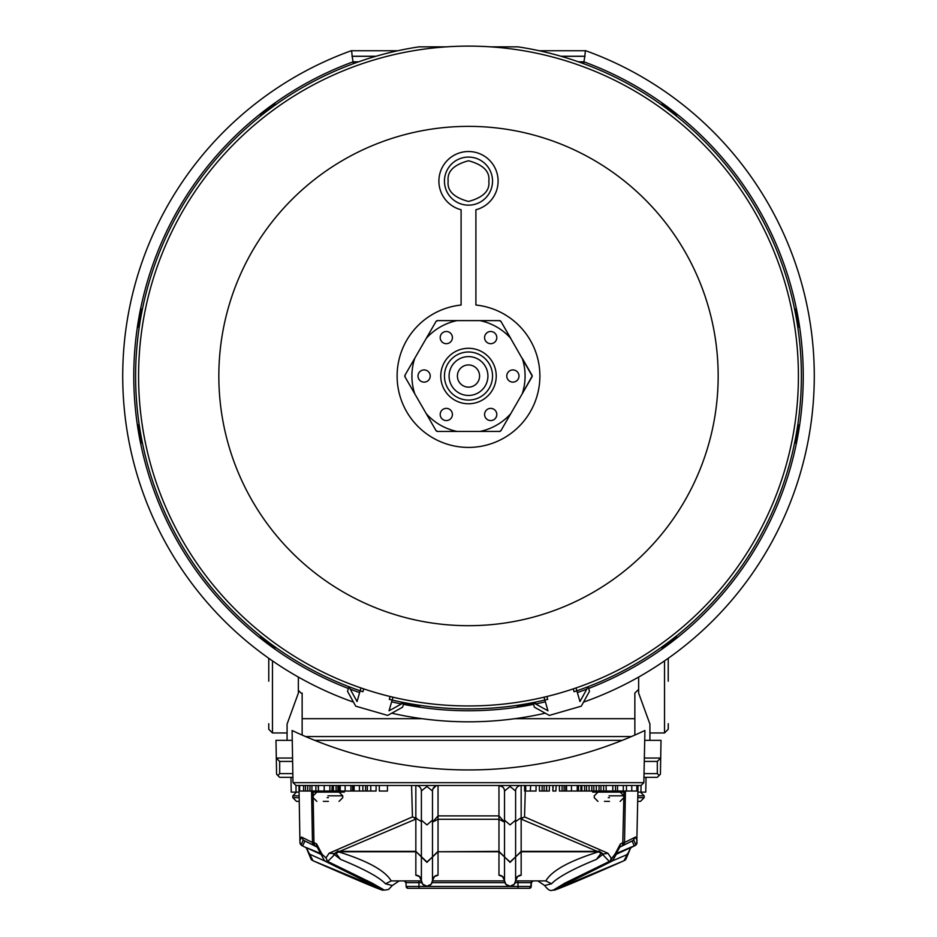 <?xml version="1.0" encoding="UTF-8"?>
<svg xmlns="http://www.w3.org/2000/svg" width="937" height="937" viewBox="0 0 937 937"><rect width="100%" height="100%" fill="white"/><g stroke="black" fill="none" stroke-linecap="round" stroke-linejoin="round"><path stroke-width="1.41" d="M292.262 740.347L275.982 740.347L276.298 758.045L292.567 758.045L292.262 740.347M622.25 740.347L314.75 740.347M644.433 758.045L660.702 758.045L661.018 740.347L644.738 740.347M344.359 791.027L344.336 792.128L311.658 792.128L311.634 791.027L312.466 842.504A3.701 3.666 116.4 0 0 314.211 845.596L312.513 842.539L314.609 845.83M299.079 792.128L291.22 792.128L290.962 777.335M293.164 782.676L643.836 782.676L644.914 730.497A414.248 414.248 0 0 1 292.086 730.497L292.988 782.512L295.951 785.475L641.049 785.475L640.943 792.128L645.78 792.128L637.921 792.128M622.402 845.83L622.789 845.596A3.701 3.666 -116.4 0 0 624.534 842.504L625.366 791.027L625.342 792.128L592.664 792.128L592.641 791.027L592.664 792.128M660.702 758.045L660.421 774.231L659.168 775.485L657.317 773.646L657.317 761.43L660.702 758.045M277.832 775.485L276.579 774.231L276.298 758.045L279.683 761.43L279.683 773.646L277.832 775.485L279.683 777.335L292.906 777.335M313.169 798.031L313.954 842.562L316.577 843.886L322.035 854.216L325.982 857.917L329.063 853.256L412.456 816.912L411.577 785.475M615.937 854.111L614.965 854.216L620.423 843.886L622.789 842.703A3.701 2.108 63.5 0 1 622.145 845.959L619.79 847.13L615.937 854.111L614.965 854.216L612.142 857.894L610.42 861.431L609.308 861.454A3.701 2.284 88.7 0 0 611.029 857.917L612.142 857.894M622.789 842.703L623.831 798.031M525.27 791.027L524.544 816.912L607.937 853.256L611.029 857.917M644.094 777.335L657.317 777.335L659.168 775.485M279.683 761.43L292.625 761.43M641.049 785.475L643.836 782.676M644.375 761.43L657.317 761.43M314.211 842.703A3.701 2.108 116.5 0 0 314.855 845.959L312.536 842.562L313.954 842.562L314.855 845.959L303.951 840.524L311.353 844.214M412.456 816.912L415.841 818.188L415.841 785.475A5.552 5.552 0 0 1 421.392 791.027L421.392 821.585L415.841 818.188M325.982 857.917L327.681 861.454L371.966 883.052L384.393 890.127L388.562 889.471L392.334 885.512L385.494 883.79C379.18 877.208 364.212 869.067 340.576 859.381L336.008 853.373A3.701 3.244 -169.8 0 1 334.392 853.63L337.859 851.089L339.721 851.37L415.841 819.102A7.402 4.334 -113 0 1 414.037 817.696M329.063 853.256L334.392 853.63L334.544 854.673L327.692 861.454M334.357 854.497L333.49 854.017M322.035 854.216L321.063 854.111L322.035 854.216M321.051 854.204L324.577 860.927L327.681 861.454M316.577 843.886A3.701 2.108 116.5 0 0 317.21 847.13L321.063 854.111M321.051 854.076L322.035 854.157M317.21 847.13L314.855 845.959L317.21 847.13L324.577 860.927L379.356 888.159L377.998 886.73M607.937 853.256L603.51 854.017M553.802 889.81L565.034 883.052L609.308 861.454L602.643 854.497M599.141 851.089A3.701 1.042 93 0 1 598.649 851.803L597.279 851.37L599.141 851.089L602.608 853.63A3.701 3.244 -10.2 0 1 600.992 853.373L596.424 859.381C572.975 868.95 558.007 877.091 551.506 883.79L544.666 885.512L537.815 880.897M524.544 816.912L522.963 817.696A7.402 4.334 113 0 1 521.159 819.102L597.279 851.37L521.159 851.37L515.608 856.957L515.608 790.875M510.056 785.475L510.056 786.483L515.608 791.027A5.552 5.552 0 0 1 521.159 785.475L521.159 818.188L522.963 817.696M625.424 791.027L624.534 842.504L635.509 837.034L633.014 840.548L622.145 845.959L623.046 842.562L624.464 842.562L622.683 845.666L624.464 842.562M624.487 842.539L622.73 845.619L624.487 842.539M657.317 773.646L644.164 773.646M292.836 773.646L279.683 773.646M623.292 785.475L623.292 791.027L636.855 791.027L636.855 785.475L615.504 785.475L615.504 791.027L617.518 791.027L617.518 785.475M600.957 785.475L599.036 785.475L599.036 791.027L600.957 791.027L600.957 785.475L603.615 785.475L603.615 791.027L612.798 791.027L612.798 785.475M525.727 785.475L524.603 785.475L524.603 791.027L525.727 791.027L525.727 785.475L536.046 785.475L536.046 791.027L530.307 791.027L530.693 785.475M571.453 791.027L581.865 791.027L581.865 785.475L564.097 785.475L564.097 791.027L571.453 791.027L571.453 785.475M556.18 785.475L555.887 791.027L556.18 785.475M546.517 785.475L544.104 785.475L544.104 791.027L546.517 791.027L546.517 785.475M359.433 785.475L354.139 785.475L354.139 791.027L359.433 791.027L359.433 785.475L362.865 785.475L362.865 791.027L359.433 791.027M324.202 785.475L318.428 785.475L318.428 791.027L324.202 791.027L324.202 785.475L329.871 785.475L329.871 791.027L333.759 791.027M370.783 785.475L367.351 785.475L367.351 791.027L370.783 791.027L370.783 785.475L376.088 785.475L376.088 791.027L370.783 791.027M332.19 791.027L332.19 785.475L331.885 791.027M340.108 785.475L338.116 785.475L338.116 791.027L340.108 791.027M345.132 791.027L352.57 791.027L352.57 785.475L340.225 785.475L340.225 791.027L345.132 791.027L345.132 785.475M593.835 785.475L591.809 785.475L591.809 791.027L593.835 791.027L593.835 785.475L596.319 785.475L596.319 791.027L593.835 791.027M586.562 785.475L584.583 785.475L584.583 791.027L586.562 791.027L586.562 785.475L589.092 785.475L589.092 791.027L586.562 791.027M298.962 785.475L299.922 840.571L301.491 837.034L312.466 842.504L311.576 791.027M299.957 842.351A3.701 3.654 179 0 0 301.737 845.408L299.957 842.386L299.922 840.571L299.957 842.386A3.701 3.701 -1 0 0 301.737 845.479L301.152 844.916L303.213 840.102L314.211 845.596M421.392 790.875L426.944 786.483L432.484 791.027A5.552 5.552 0 0 1 438.036 785.475L436.759 785.628M502.888 787.103L498.964 785.475A5.552 5.552 0 0 1 504.516 791.027L504.516 822.124L498.964 815.893L438.036 815.893L432.484 822.124L432.484 791.027L432.484 820.168L426.944 824.9L421.392 820.168L421.392 856.957L415.841 851.37L415.841 819.102L416.742 818.317M337.859 851.089A3.701 1.042 87 0 0 338.351 851.803C367.515 860.869 385.13 870.567 391.174 880.909L385.494 883.79M336.008 853.373L339.721 851.37L415.841 851.37L426.944 861.981L432.484 856.957L432.484 822.124L438.036 819.278L498.964 819.278L504.516 822.124L504.516 856.957L510.056 861.981L521.159 851.756L521.159 819.102L520.258 818.317L515.608 821.585L515.608 791.027M340.576 859.381L334.544 854.673M324.19 860.728L309.62 854.169L313.017 860.74L383.198 889.81M320.63 854.228L306.012 847.505A7.402 4.966 114.8 0 1 306.001 847.505L309.62 854.169L308.952 854.157L311.295 859.674L313.017 860.74C361.998 882.279 385.33 892.012 382.999 889.963L370.63 882.923L326.58 861.431M308.952 854.157L309.866 854.134L308.952 854.157L306.247 847.622M630.753 847.622L628.048 854.157L612.798 860.728M627.134 854.134L628.048 854.157L627.134 854.134M638.038 785.475L636.773 843.569M602.456 854.673L596.424 859.381M515.608 880.897L545.826 880.909C551.87 870.567 569.485 860.869 598.649 851.803L600.992 853.373M521.159 818.188L520.258 818.317M635.391 845.233L637.043 842.386A3.701 3.701 -179 0 1 635.263 845.479L637.043 842.293M635.509 837.034L637.078 840.571M626.466 791.027L626.466 785.475M631.772 791.027L631.772 785.475M606.157 785.475L606.157 791.027M600.957 791.027L603.615 791.027M617.518 791.027L623.292 791.027M299.617 785.475L299.617 791.027L303.6 791.027L303.6 785.475M305.509 785.475L305.509 791.027L307.746 791.027L307.746 785.475M307.746 791.027L309.96 791.027L309.96 785.475M311.927 785.475L311.927 791.027L315.874 791.027L315.874 785.475M525.727 791.027L530.307 791.027M578.527 791.027L578.527 785.475M562.118 785.475L562.118 791.027L559.412 791.027L559.412 785.475M562.118 791.027L564.097 791.027M552.877 785.475L552.877 791.027L553.17 785.475M549.351 785.475L549.351 791.027L546.646 791.027L546.646 785.475M542.125 785.475L542.125 791.027L539.419 791.027L539.419 785.475M542.125 791.027L544.104 791.027M565.796 791.027L565.796 785.475L565.796 791.027L566.545 791.027L566.545 785.475M577.239 791.027L577.239 785.475M365.582 785.475L365.582 791.027L362.865 791.027M336.102 785.475L336.102 791.027L333.385 791.027L333.385 785.475M324.202 791.027L329.871 791.027M379.309 785.475L379.309 791.027L387.438 791.027L387.438 785.475M318.123 785.475L318.428 791.027M352.628 785.475L352.628 791.027L353.987 791.027L353.987 785.475M337.906 785.475L337.906 791.027L336.102 791.027M339.475 791.027L339.475 785.475L339.487 791.027L340.225 791.027M350.918 791.027L350.918 785.475M580.905 791.027L580.905 785.475M581.373 791.027L581.373 785.475M421.392 820.168L421.392 791.027M435.998 785.862L432.882 788.977M432.777 789.247L432.543 790.289M504.457 790.289L504.129 789.001M504.118 788.977L502.958 787.174M510.056 786.483L504.516 791.027L504.516 822.124M301.491 837.034L303.213 840.102M299.957 842.258L301.152 844.916M312.044 860.178L306.586 847.938L301.737 845.479A7.402 7.402 0 0 0 302.499 845.888L301.609 845.233M299.957 842.293L300.18 843.464M310.674 843.874L317.397 847.235M391.174 880.909L421.392 880.897M616.37 854.228L630.988 847.505A7.402 4.966 -114.8 0 1 630.988 847.505L623.983 860.74L625.705 859.674L628.048 854.157M625.705 859.674L630.414 847.938L635.263 845.408L634.326 845.83L632.088 841.004M619.603 847.235L626.326 843.874M615.949 854.204L612.423 860.927L566.37 882.923L554.001 889.963L623.983 860.74C567.026 885.969 551.261 891.708 554.001 889.963L552.607 890.127C550.464 891.321 547.817 889.787 544.666 885.512M545.826 880.909L551.506 883.79M637.043 842.351A3.701 3.654 1 0 1 635.263 845.408L630.999 847.505M622.789 845.596L633.787 840.102L635.848 844.916M636.855 791.027L637.301 785.475M637.301 791.027L637.453 785.475M612.798 791.027L615.504 791.027M303.6 791.027L305.509 791.027M309.96 791.027L311.927 791.027M553.17 791.027L555.887 791.027M365.582 791.027L367.351 791.027M318.123 791.027L315.874 791.027M332.998 785.475L332.998 791.027M589.092 791.027L591.809 791.027M596.319 791.027L599.036 791.027M584.583 791.027L581.865 791.027M432.484 820.168L432.484 822.124M504.516 820.168L510.056 824.9L515.608 820.168M301.737 845.35L302.674 845.83L304.912 841.004M306.001 847.505L320.606 853.49M432.484 880.897L504.516 880.897M597.279 851.756L521.159 851.756L521.159 875.205L517.376 876.669M502.747 876.669L498.964 875.205L498.964 851.756L504.516 856.957L504.516 880.675A5.552 5.458 0 0 0 498.964 875.205M434.522 876.446L432.484 880.675L432.484 856.957L438.036 851.756L438.036 875.205L434.253 876.669M419.624 876.669L415.841 875.205L415.841 851.756L339.721 851.756M625.647 844.214L633.787 840.102M616.394 853.49L635.263 845.35M415.841 875.205A5.552 5.458 0 0 1 421.392 880.675L421.392 856.957L426.944 862.368L438.036 851.37L438.036 785.475M517.634 876.446L515.608 880.675L515.608 856.957L510.056 862.368L498.964 851.37L438.036 851.756L498.964 851.756L498.964 785.475M405.955 882.654A1.851 1.851 -90 0 0 404.105 880.897L405.955 882.654L406.154 886.449L405.955 882.654L418.968 882.654L418.956 880.897M406.154 886.449L408.005 888.299A1.851 1.851 -90 0 1 406.154 886.449L531.22 886.449L531.42 882.654A1.851 1.851 90 0 1 533.258 880.897L531.092 882.654A1.851 1.851 90 0 1 532.942 880.897A1.851 1.851 90 0 0 531.092 882.654L515.245 882.654M408.005 888.299L529.37 888.299A1.851 1.851 90 0 0 531.22 886.449L529.37 888.299M423.852 888.299L432.894 888.299M530.892 886.449A1.851 1.851 90 0 1 529.042 888.299A1.851 1.851 90 0 0 530.892 886.449L531.092 882.654M421.755 882.654L418.968 882.654L418.968 888.299L518.009 888.299L517.985 880.897M423.665 888.299L440.812 888.299M445.356 888.299L515.76 888.299M462.562 888.299L453.449 888.299M453.403 888.299L449.01 888.299M479.592 376.03A11.092 11.092 0 0 0 468.5 364.938A11.092 11.092 0 0 0 457.408 376.03A11.092 11.092 0 0 0 468.5 387.133A11.092 11.092 0 0 0 479.592 376.03M468.5 395.449A19.419 19.419 0 0 0 487.919 376.03A19.419 19.419 0 0 0 468.5 356.61A19.419 19.419 0 0 0 449.081 376.03A19.419 19.419 0 0 0 468.5 395.449M360.979 687.945L357.044 701.555L348.845 686.657L347.51 691.283L355.709 706.17L387.695 715.411L402.582 707.212L403.917 702.586L389.031 710.796L392.966 697.187M544.034 697.187L547.969 710.796L533.083 702.586L534.418 707.212L549.305 715.411L581.291 706.17L589.49 691.283L588.155 686.657L579.956 701.555L576.021 687.945M299.243 801.381L296.514 801.381L299.243 801.381M637.757 801.381L640.486 801.381L637.757 801.381M323.324 801.381L328.395 801.381M326.416 801.381L324.225 801.381M604.424 801.381L609.495 801.381M607.516 801.381L605.325 801.381M444.454 181.11A24.046 24.046 0 0 1 468.5 157.076A24.046 24.046 0 0 1 492.546 181.11A24.046 24.046 0 0 1 468.5 205.156A24.046 24.046 0 0 1 444.454 181.11A24.046 24.046 0 0 0 468.5 205.156A24.046 24.046 0 0 0 492.546 181.11M539.888 376.03A71.388 71.388 0 0 1 468.5 447.417A71.388 71.388 0 0 1 397.112 376.03A71.388 71.388 0 0 1 461.098 305.029L461.098 209.759A29.586 29.586 0 0 1 468.5 151.525A29.586 29.586 0 0 1 475.902 209.759L475.902 305.029A71.388 71.388 0 0 1 539.888 376.03M532.204 376.03L501.026 321.543A1.851 1.851 0 0 0 499.421 320.618L437.579 320.618A1.851 1.851 0 0 0 435.974 321.543L405.042 375.105A1.851 1.851 0 0 0 405.042 376.955L435.974 430.516A1.851 1.851 0 0 0 437.579 431.442L499.421 431.442A1.851 1.851 0 0 0 501.026 430.516L531.958 376.955A1.851 1.851 0 0 0 531.958 375.105L522.225 358.262A56.595 56.595 0 0 1 522.225 393.798L532.204 376.03M440.765 376.03A27.735 27.735 0 0 1 468.5 348.295A27.735 27.735 0 0 1 496.235 376.03A27.735 27.735 0 0 1 468.5 403.777A27.735 27.735 0 0 1 440.765 376.03M492.546 376.03A24.046 24.046 0 0 0 468.5 351.996A24.046 24.046 0 0 0 444.454 376.03A24.046 24.046 0 0 0 468.5 400.076A24.046 24.046 0 0 0 492.546 376.03M418.007 376.03A6.102 6.102 0 0 1 424.121 369.928A6.102 6.102 0 0 1 430.224 376.03A6.102 6.102 0 0 1 424.121 382.132A6.102 6.102 0 0 1 418.007 376.03M440.203 414.47A6.102 6.102 0 0 1 446.305 408.368A6.102 6.102 0 0 1 452.407 414.47A6.102 6.102 0 0 1 446.305 420.572A6.102 6.102 0 0 1 440.203 414.47M484.593 414.47A6.102 6.102 0 0 1 490.695 408.368A6.102 6.102 0 0 1 496.797 414.47A6.102 6.102 0 0 1 490.695 420.572A6.102 6.102 0 0 1 484.593 414.47M506.776 376.03A6.102 6.102 0 0 1 512.879 369.928A6.102 6.102 0 0 1 518.993 376.03A6.102 6.102 0 0 1 512.879 382.132A6.102 6.102 0 0 1 506.776 376.03M484.593 337.589A6.102 6.102 0 0 1 490.695 331.487A6.102 6.102 0 0 1 496.797 337.589A6.102 6.102 0 0 1 490.695 343.692A6.102 6.102 0 0 1 484.593 337.589M440.203 337.589A6.102 6.102 0 0 1 446.305 331.487A6.102 6.102 0 0 1 452.407 337.589A6.102 6.102 0 0 1 446.305 343.692A6.102 6.102 0 0 1 440.203 337.589M479.978 431.442L499.421 431.442L501.026 430.516L510.759 413.674A56.595 56.595 0 0 1 479.978 431.442M437.579 431.442L457.022 431.442A56.595 56.595 0 0 1 426.241 413.674L435.974 430.516L437.579 431.442M405.042 376.955L414.775 393.798A56.595 56.595 0 0 1 414.775 358.262L405.042 375.105L405.042 376.955M435.974 321.543L426.241 338.386A56.595 56.595 0 0 1 457.022 320.618L437.579 320.618L435.974 321.543M499.421 320.618L479.978 320.618A56.595 56.595 0 0 1 510.759 338.386L501.026 321.543L499.421 320.618M560.982 56.255L584.829 56.255L585.402 50.61A345.788 345.788 0 0 1 583.517 702.129M545.264 713.186A345.788 345.788 0 0 1 391.736 713.186M353.483 702.129A345.788 345.788 0 0 1 351.598 50.61L352.171 56.255L376.018 56.255M584.829 56.255L583.938 61.83A334.732 334.732 0 0 1 588.67 688.449M586.773 689.163A334.732 334.732 0 0 1 577.356 692.572M545.381 701.813A334.732 334.732 0 0 1 535.589 703.968M533.598 704.366A334.732 334.732 0 0 1 403.402 704.366M401.411 703.968A334.732 334.732 0 0 1 391.619 701.813M359.644 692.572A334.732 334.732 0 0 1 350.227 689.163M348.33 688.449A334.732 334.732 0 0 1 353.062 61.842L352.171 56.255M668.233 681.176L668.233 658.301M268.767 658.301L268.767 681.176M718.164 376.03A249.664 249.664 0 0 1 468.5 625.693A249.664 249.664 0 0 1 218.836 376.03A249.664 249.664 0 0 1 468.5 126.366A249.664 249.664 0 0 1 718.164 376.03M798.418 376.03A329.918 329.918 0 0 1 468.5 705.959A329.918 329.918 0 0 1 138.582 376.03A329.918 329.918 0 0 1 468.5 46.112A329.918 329.918 0 0 1 798.418 376.03M546.868 696.507L547.7 699.353A332.881 332.881 0 0 1 389.3 699.353L390.132 696.507M351.621 50.75L397.803 50.75M539.197 50.75L585.379 50.75M668.233 723.704L668.233 729.255L664.532 732.957L664.532 660.878M272.468 660.878L272.468 732.957L268.767 729.255L268.767 723.704M634.853 735.077L634.853 693.087L638.636 689.386L638.636 693.087L649.915 724.078L649.915 740.347M287.085 740.347L287.085 724.078L298.364 693.087L298.364 690.358L301.093 693.087L302.147 693.087L302.147 735.077M298.364 677.064L298.364 690.358M638.636 689.386L638.636 677.064M676.139 115.848L676.596 115.251A333.631 333.631 0 0 0 661.827 104.124L661.37 104.721M275.63 104.721L275.173 104.124A333.631 333.631 0 0 0 260.404 115.251L260.861 115.848M142.412 309.14L141.663 309.011A333.631 333.631 0 0 0 138.453 327.224L139.191 327.353L138.453 327.224M578.445 61.83L583.938 61.83L583.61 63.693M139.191 424.707L138.453 424.836A333.631 333.631 0 0 0 141.663 443.049L142.412 442.92M260.861 636.211L260.404 636.82A333.631 333.631 0 0 0 275.173 647.947L275.63 647.35L275.173 647.947M661.37 647.35L661.827 647.947A333.631 333.631 0 0 0 676.596 636.82L676.139 636.211M794.588 442.92L795.337 443.049A333.631 333.631 0 0 0 798.547 424.836L797.809 424.707L798.547 424.836M797.809 327.353L798.547 327.224A333.631 333.631 0 0 0 795.337 309.011L794.588 309.14M401.61 702.129L401.481 702.867A333.631 333.631 0 0 0 402.887 703.148M403.706 703.312A333.631 333.631 0 0 0 419.694 706.076L419.823 705.338M533.294 703.312A333.631 333.631 0 0 1 517.306 706.076L517.177 705.338M534.113 703.148A333.631 333.631 0 0 0 535.519 702.867L535.39 702.129M358.555 61.83L353.062 61.83L353.39 63.693M573.257 688.882L574.076 691.729A332.881 332.881 0 0 0 517.985 46.85L490.578 46.85M446.422 46.85L419.015 46.85A332.881 332.881 0 0 0 362.924 691.729L363.743 688.882M313.075 792.128L313.157 797.071M296.057 792.128L295.975 785.475M623.843 797.071L623.925 792.128M559.002 886.73L557.644 888.159L612.423 860.927L616.37 854.181C616.183 852.412 617.319 850.058 619.79 847.13L620.423 843.886M426.944 785.475L426.944 786.483M432.484 880.675A5.552 5.458 180 0 1 426.944 886.133A5.552 5.458 0 0 1 421.392 880.675L422.728 884.27L426.944 886.215L431.196 884.223L432.484 880.675A5.552 5.458 180 0 1 438.036 875.205M515.608 880.675A5.552 5.458 180 0 1 510.056 886.133A5.552 5.458 0 0 1 504.516 880.675L505.839 884.27L510.056 886.215L514.319 884.223L515.608 880.675A5.552 5.458 180 0 1 521.159 875.205M504.879 882.654L432.121 882.654M531.42 882.654L531.22 886.449M299.149 795.829L292.812 795.829L299.149 795.829M299.172 797.68L292.812 797.68L299.172 797.68M637.828 797.68L644.188 797.68L637.828 797.68M637.851 795.829L644.188 795.829L637.851 795.829M327.95 795.829L342.743 795.829L327.95 795.829M327.142 797.68L328.395 797.68M609.05 795.829L623.843 795.829L609.05 795.829M608.242 797.68L609.495 797.68M448.155 181.11C446.996 171.494 453.777 164.713 468.5 160.766C483.223 164.713 490.004 171.494 488.845 181.11C490.004 190.726 483.223 197.508 468.5 201.455C453.777 197.508 446.996 190.726 448.155 181.11M631.409 736.564L305.591 736.564M302.147 718.691L422.165 718.691M514.835 718.691L634.853 718.691M585.016 56.325L561.216 56.325M375.784 56.325L351.984 56.325M645.78 792.128L646.038 777.335M619.79 847.13L622.145 845.959M314.317 845.666L312.536 842.562M314.645 845.842L310.756 843.921M392.334 885.512L399.185 880.897M626.244 843.921L622.355 845.842M301.737 845.479L302.487 845.888M635.263 845.479L634.513 845.888M421.392 880.675L419.366 876.446M504.516 880.675L502.478 876.446M296.514 801.381L292.812 797.68L292.812 795.829L296.514 792.128M640.486 801.381L644.188 797.68L644.188 795.829L640.486 792.128M339.042 801.381L342.743 797.68L342.743 795.829L339.042 792.128M316.858 801.381L313.157 797.68L313.157 795.829L316.858 792.128M620.142 801.381L623.843 797.68L623.843 795.829L620.142 792.128M597.958 801.381L594.257 797.68L594.257 795.829L597.958 792.128M664.532 732.957L649.915 732.957L664.532 732.957L668.233 729.255M272.468 732.957L287.085 732.957L272.468 732.957L268.767 729.255"/></g></svg>
